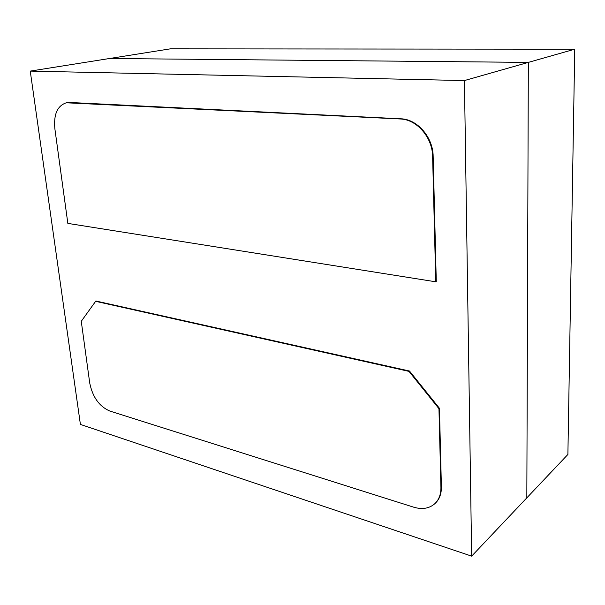 <?xml version="1.0" encoding="UTF-8"?>
<svg xmlns="http://www.w3.org/2000/svg" width="605" height="605" viewBox="0 0 605 605"><rect width="100%" height="100%" fill="white"/><g stroke="black" fill="none" stroke-linecap="round" stroke-linejoin="round"><path stroke-width="0.91" d="M432.62 156.566L435.766 281.801L436.281 281.499L433.157 156.355L432.62 156.566C432.53 137.464 416.739 119.306 400.306 118.981L400.865 118.799C417.291 119.132 433.074 137.267 433.157 156.355M435.766 281.801L67.843 223.396L54.851 128.638C53.558 114.368 57.369 105.754 66.3 102.789L400.306 118.981M66.618 102.729L69.719 102.472L400.865 118.799M409.502 371.031L95.855 301.01L81.267 321.3L89.721 383.003C92.573 397.061 99.243 406.401 109.739 411.014L413.654 507.171C422.116 509.69 429.142 508.563 434.723 503.783C438.935 499.806 441 494.33 440.924 487.365L441.4 486.927L439.442 408.292L409.502 371.031L408.988 371.379L438.95 408.677L439.442 408.292M434.965 503.557L435.207 503.345C439.411 499.367 441.484 493.892 441.4 486.927M95.265 301.245L408.988 371.379M438.95 408.677L440.924 487.365M574.75 49.202L567.891 454.461L526.826 497.855L528.339 62.391L574.75 49.202L170.277 48.854L109.581 58.496L528.339 62.391L526.826 497.855L471.666 556.146L80.404 424.423L30.25 71.103L464.428 80.563L471.666 556.146M30.25 71.103L109.581 58.496L528.339 62.391L464.428 80.563M69.719 102.472L69.076 102.593M66.3 102.789L66.936 102.668M434.723 503.783L435.207 503.345"/></g></svg>
